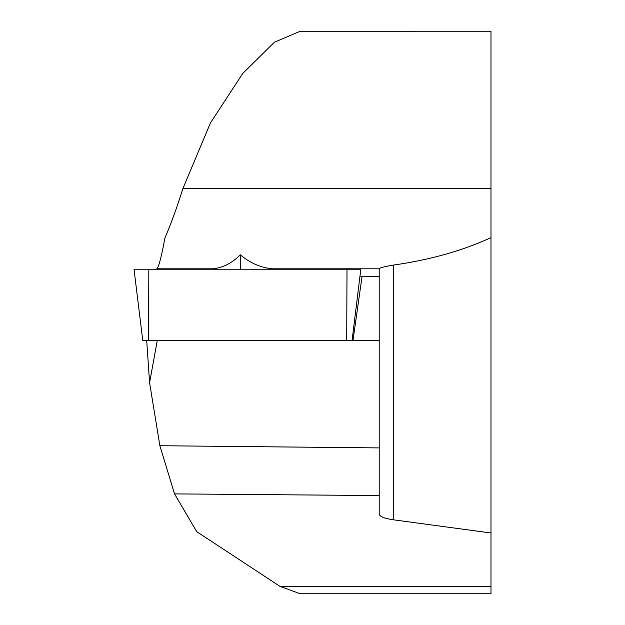 <?xml version="1.0" encoding="UTF-8"?>
<svg xmlns="http://www.w3.org/2000/svg" width="625" height="625" viewBox="0 0 625 625"><rect width="100%" height="100%" fill="white"/><g stroke="black" fill="none" stroke-linecap="round" stroke-linejoin="round"><path stroke-width="0.94" d="M490.984 532.992L490.984 237.664C461.984 250.875 429.531 260 393.633 265.039L393.633 519.836L490.984 532.992L490.984 593.75L300.062 593.75M156.273 269.234L156.852 268.797C158.82 266.914 161.5 256.641 164.906 237.969C170.82 224.383 176.844 207.852 182.969 188.398L210.461 122.922L242.734 73.477L274.422 42.211L300.188 31.266L490.984 31.25L490.984 237.664M208.648 269.234L213.023 268.797C223.109 267.727 232.203 263.047 240.297 254.734C249.969 263.047 260.742 267.727 272.617 268.797L277.766 269.234M352.055 340.625L360.82 269.234L134.016 269.234L142.781 340.625L379.211 340.625L379.211 447.906L159.875 445.727L174.516 493.891L379.211 495.563L379.211 513.992C379.586 516.539 384.398 518.484 393.633 519.836M174.516 493.891L196.758 531.688L279.977 586.352L300.062 593.695M157.25 340.625L149.578 382.695L146.703 340.625M159.875 445.727L149.578 382.695M379.211 447.906L379.211 495.563M393.633 265.039C384.406 266.602 379.594 267.836 379.211 268.734L379.211 340.625M359.961 276.211L379.211 276.359M362.062 276.391L352.961 340.625M240.422 269.234L240.297 254.734M228.789 269.234L358.648 269.234L228.789 269.234M156.852 268.797L213.023 268.797M279.977 586.352L490.984 586.352M182.969 188.398L490.984 188.398M272.617 268.797L379.211 268.797M347.008 269.234L346.703 340.625M148.82 269.234L148.516 340.625"/></g></svg>
